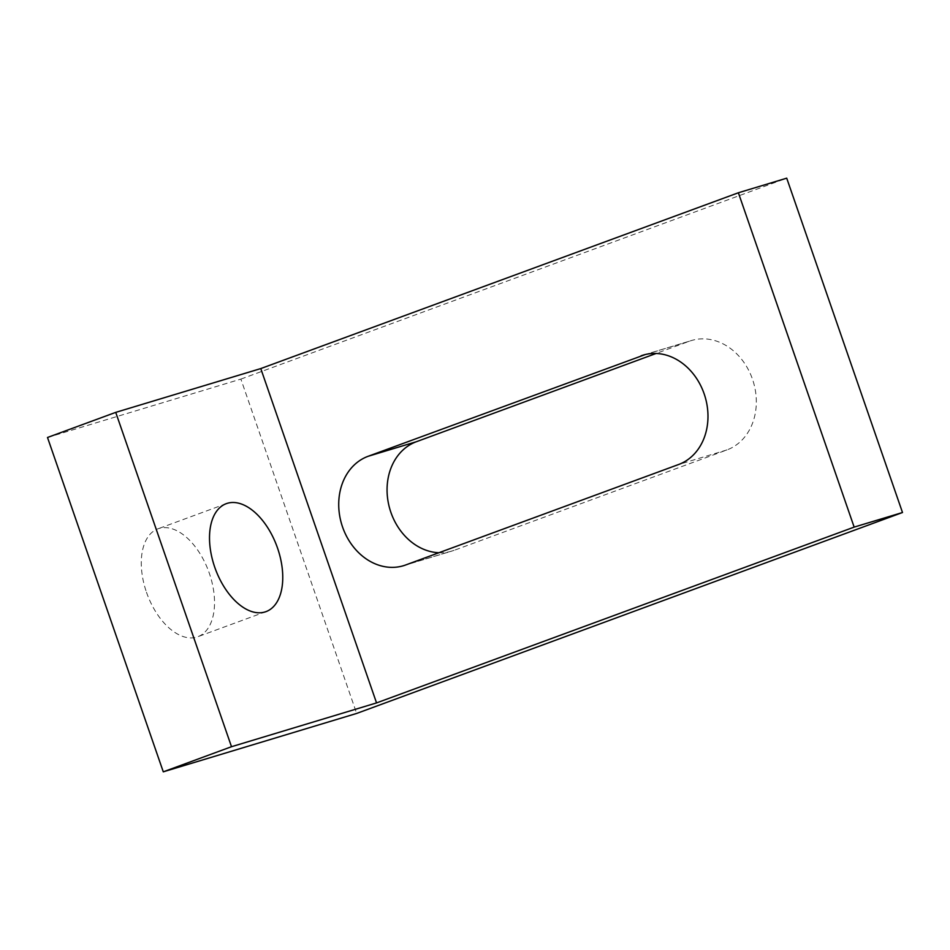 <?xml version="1.0" encoding="UTF-8"?>
<svg xmlns="http://www.w3.org/2000/svg" width="950" height="950" viewBox="0 0 950 950"><rect width="100%" height="100%" fill="white"/><g stroke="black" fill="none" stroke-linecap="round" stroke-linejoin="round"><path stroke-width="0.71" stroke-dasharray="4.75 3.56" d="M146.478 592.254A57.522 32.787 69.8 0 0 197.778 636.738A57.522 32.787 69.8 0 0 209.333 573.278A57.522 32.787 69.8 0 0 158.044 528.782A57.522 32.787 69.8 0 0 146.478 592.254M438.924 552.734A57.522 47.227 -106.8 0 0 451.856 551.095A57.522 47.227 -106.8 0 0 454.053 550.371L726.964 449.908A57.522 47.227 -106.8 0 0 752.946 380.582A57.522 47.227 -106.8 0 0 691.529 340.516A57.522 47.227 -106.8 0 0 689.344 341.24L656.117 353.471M47.5 437.487L240.884 379.098L356.666 713.438M240.884 379.098L786.719 178.172M726.964 449.908L678.621 464.503M689.344 341.24L645.406 354.504M454.053 550.371L405.697 564.965M266.012 611.622L197.778 636.738M643.186 355.11L691.529 340.516M403.512 565.701L451.856 551.095M226.266 503.666L158.044 528.782"/><path stroke-width="1.43" d="M277.566 548.162A57.522 32.787 -110.2 0 1 266.012 611.622A57.522 32.787 -110.2 0 1 214.712 567.138A57.522 32.787 -110.2 0 1 226.266 503.666A57.522 32.787 -110.2 0 1 277.566 548.162M640.989 355.846A57.522 47.227 73.2 0 1 643.186 355.11A57.522 47.227 73.2 0 1 704.603 395.176A57.522 47.227 73.2 0 1 678.621 464.503L405.697 564.965A57.522 47.227 73.2 0 1 403.512 565.701A57.522 47.227 73.2 0 1 342.095 525.623A57.522 47.227 73.2 0 1 368.077 456.309L645.406 354.504M656.117 353.471L416.421 441.702A57.522 47.227 -106.8 0 0 388.431 503.369A57.522 47.227 -106.8 0 0 438.924 552.734M356.666 713.438L163.281 771.828L231.503 746.712L376.544 702.917L854.157 527.107L902.5 512.513L356.666 713.438M902.5 512.513L786.719 178.172L738.376 192.767L260.775 368.576L115.734 412.371L47.5 437.487L163.281 771.828M260.775 368.576L376.544 702.917M115.734 412.371L231.503 746.712M738.376 192.767L854.157 527.107M416.421 441.702L368.077 456.309"/></g></svg>
